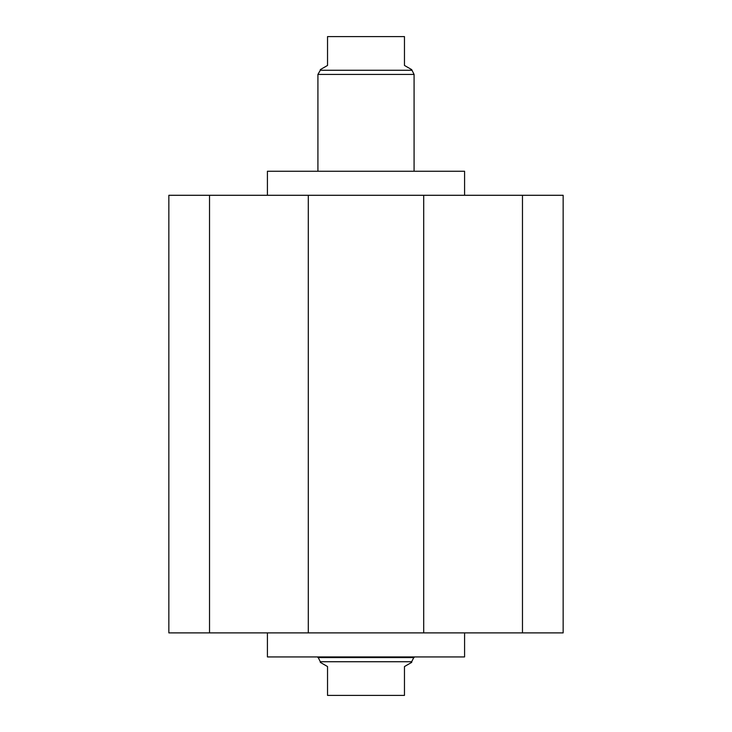 <?xml version="1.0" encoding="UTF-8"?>
<svg xmlns="http://www.w3.org/2000/svg" width="732" height="732" viewBox="0 0 732 732"><rect width="100%" height="100%" fill="white"/><g stroke="black" fill="none" stroke-linecap="round" stroke-linejoin="round"><path stroke-width="1.1" d="M267.418 632.887L267.418 656.933L464.582 656.933L464.582 632.887M464.582 195.288L464.582 171.242L267.418 171.242L267.418 195.288M209.526 632.887L209.526 195.288L168.845 195.288L168.845 632.887L563.155 632.887L563.155 195.288L522.474 195.288L522.474 632.887M209.526 195.288L308.291 195.288L308.291 632.887M308.291 195.288L423.709 195.288L423.709 632.887M423.709 195.288L522.474 195.288M414.083 656.933L411.686 661.737L320.314 661.737L317.917 656.933M414.083 657.574L317.917 657.574M411.686 70.263L320.314 70.263L320.314 69.613L327.533 65.45L327.533 36.6L404.467 36.6L404.467 65.45L411.686 69.613L414.083 74.426L414.083 171.242M414.083 74.426L317.917 74.426L320.314 70.263M317.917 171.242L317.917 74.426M411.686 661.737L411.686 662.387L404.467 666.55L404.467 695.4L327.533 695.4L327.533 666.55L320.314 662.387L320.314 661.737"/></g></svg>
